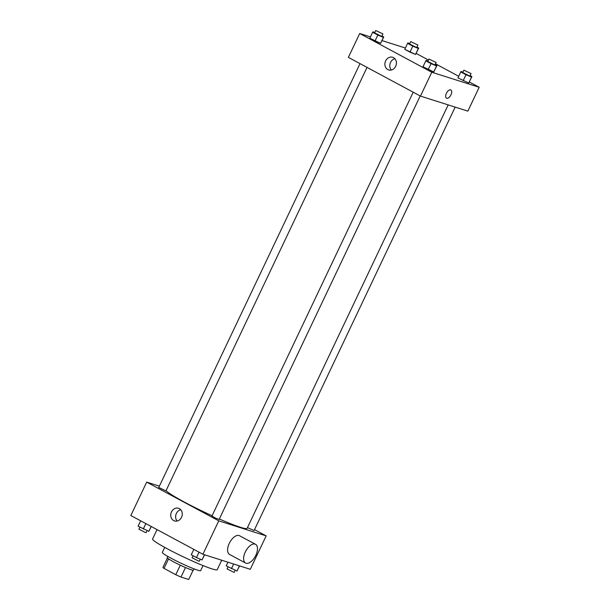 <?xml version="1.0" encoding="UTF-8"?>
<svg xmlns="http://www.w3.org/2000/svg" width="610" height="610" viewBox="0 0 610 610"><rect width="100%" height="100%" fill="white"/><g stroke="black" fill="none" stroke-linecap="round" stroke-linejoin="round"><path stroke-width="0.91" d="M180.301 565.188L175.779 574.712L164.029 568.398A14.236 1.174 25.4 0 1 162.954 567.369L167.399 558.02M193.103 570.228L188.703 579.5L180.979 577.045A14.236 1.174 25.4 0 1 175.779 574.712M185.501 567.529L180.979 577.045M194.117 568.901L193.53 570.144A14.579 1.205 -154.6 0 1 179.843 564.974A14.579 1.205 -154.6 0 1 167.193 557.639L167.78 556.396M168.535 558.905L164.029 568.398M203.031 565.584L200.652 570.602A21.205 1.746 -154.6 0 1 180.743 563.083A21.205 1.746 -154.6 0 1 162.336 552.408L164.723 547.391M221.712 560.224L217.221 569.694A35.784 2.951 -154.6 0 1 183.633 557.006A35.784 2.951 -154.6 0 1 152.569 538.996L157.029 529.602M254.515 529.632L266.158 535.885L250.291 569.298L202.909 554.254L130.822 515.526L146.69 482.121L159.385 486.155M219.341 518.988A45.064 3.713 25.4 0 0 240.462 527.292A45.064 3.713 25.4 0 0 247.126 528.336L448.19 104.897M166.08 490.585A45.064 3.713 25.4 0 0 212.082 515.74M266.158 535.885L218.769 520.841L146.69 482.121M360.014 63.623L158.76 487.466L165.943 490.875L367.029 67.39M247.469 527.612L254.088 530.547L455.151 107.108M420.214 95.961L219.127 519.445L215.391 518.035L211.944 516.037L413.199 92.194M218.769 520.841L202.909 554.254M181.521 517.303A6.649 5.673 107.6 0 1 174.49 520.94A6.649 5.673 107.6 0 1 171.09 512.888A6.649 5.673 107.6 0 1 178.509 508.267A6.649 5.673 107.6 0 1 181.521 517.303M245.533 563.015L229.512 554.406A10.599 5.452 -61.8 0 1 229.49 542.938A10.599 5.452 -61.8 0 1 239.067 535.527A10.599 5.452 -61.8 0 1 239.547 535.732L255.567 544.333A10.599 5.452 -61.8 0 1 255.354 556.259A10.599 5.452 -61.8 0 1 245.533 563.015A10.599 5.452 -61.8 0 1 245.51 551.547A10.599 5.452 -61.8 0 1 255.087 544.128A10.599 5.452 -61.8 0 1 255.567 544.333M177.152 521.032A6.649 5.673 107.6 0 1 175.985 514.443A6.649 5.673 107.6 0 1 180.743 509.731M469.342 81.992L479.178 87.276L467.847 111.134L420.458 96.09L348.379 57.37L359.709 33.504L370.43 36.913M416.165 53.428L428.464 60.032M435.479 63.806L458.712 76.281M380.93 42.898L380.571 43.348L375.013 41.015L369.805 38.216L380.571 43.348L383.766 36.928L383.408 37.385L377.842 35.052L372.641 32.254L373 31.796L374.776 32.543M469.075 82.563L468.716 83.021L457.95 77.889L468.716 83.021L471.904 76.593L471.545 77.051L465.987 74.717L460.779 71.919L461.145 71.462L462.914 72.209M382.028 40.596L405.391 48.015M479.178 87.276L431.788 72.232L359.709 33.504M415.89 53.993L415.532 54.45L409.966 52.117L404.765 49.319L415.532 54.45L418.727 48.03L418.361 48.487L412.802 46.147L407.602 43.356L407.96 42.898L409.729 43.645M434.114 71.462L433.756 71.919L428.189 69.586L422.989 66.787L433.756 71.919L436.951 65.499L436.585 65.956L431.026 63.615L425.818 60.825L426.184 60.367L427.953 61.107M431.788 72.232L420.458 96.09M395.669 66.307A6.649 5.673 107.6 0 1 388.639 69.944A6.649 5.673 107.6 0 1 385.238 61.892A6.649 5.673 107.6 0 1 392.665 57.271A6.649 5.673 107.6 0 1 395.669 66.307M450.668 89.891A4.636 2.387 -61.8 0 1 450.882 89.983A4.636 2.387 -61.8 0 1 450.79 95.198A4.636 2.387 -61.8 0 1 446.489 98.157A4.636 2.387 -61.8 0 1 446.482 93.139A4.636 2.387 -61.8 0 1 450.668 89.891M450.874 89.983A4.636 2.387 -61.8 0 1 450.782 95.198A4.636 2.387 -61.8 0 1 446.489 98.157M391.3 70.036A6.649 5.673 107.6 0 1 390.141 63.448A6.649 5.673 107.6 0 1 394.891 58.735M435.136 64.523L436.951 65.499M428.929 59.071L427.793 61.457L434.389 64.774L434.976 64.866L436.112 62.479L428.929 59.071L436.112 62.479M436.585 65.956L433.756 71.919M431.026 63.615L428.189 69.586M425.818 60.825L422.989 66.787M381.952 35.959L383.766 36.928M375.745 30.5L374.609 32.887L381.204 36.203L381.791 36.295L382.927 33.908L375.745 30.5L382.927 33.908M383.408 37.385L380.571 43.348M377.842 35.052L375.013 41.015M372.641 32.254L369.805 38.216M470.096 75.625L471.904 76.593M463.882 70.165L462.754 72.552L469.349 75.876L469.936 75.968L471.065 73.581L463.882 70.165L471.065 73.581M471.545 77.051L468.716 83.021M465.987 74.717L463.15 80.68M460.779 71.919L457.95 77.889M416.912 47.054L418.727 48.03M410.705 41.602L409.569 43.989L416.165 47.305L416.752 47.397L417.888 45.01L410.705 41.602L417.888 45.01M418.361 48.487L415.532 54.45M412.802 46.147L409.966 52.117M407.602 43.356L404.765 49.319M204.609 554.795L202.04 559.904L196.481 557.57L191.273 554.772L193.835 549.381M204.487 554.749L202.04 559.904M199.043 552.172L196.481 557.57M193.088 555.748L192.112 557.792L198.708 561.108L199.295 561.2L200.271 559.164M151.288 526.521L148.855 531.341L138.096 526.209L140.658 520.81M151.173 526.461L148.855 531.341M145.859 523.601L143.297 529M139.903 527.177L138.935 529.228L145.523 532.545L146.118 532.637L147.086 530.593M239.57 565.889L237 571.006L226.234 565.874L227.972 562.207M239.448 565.851L237 571.006M233.653 564.014L231.434 568.672M228.048 566.85L227.072 568.894L233.668 572.211L234.255 572.302L235.224 570.258"/></g></svg>

